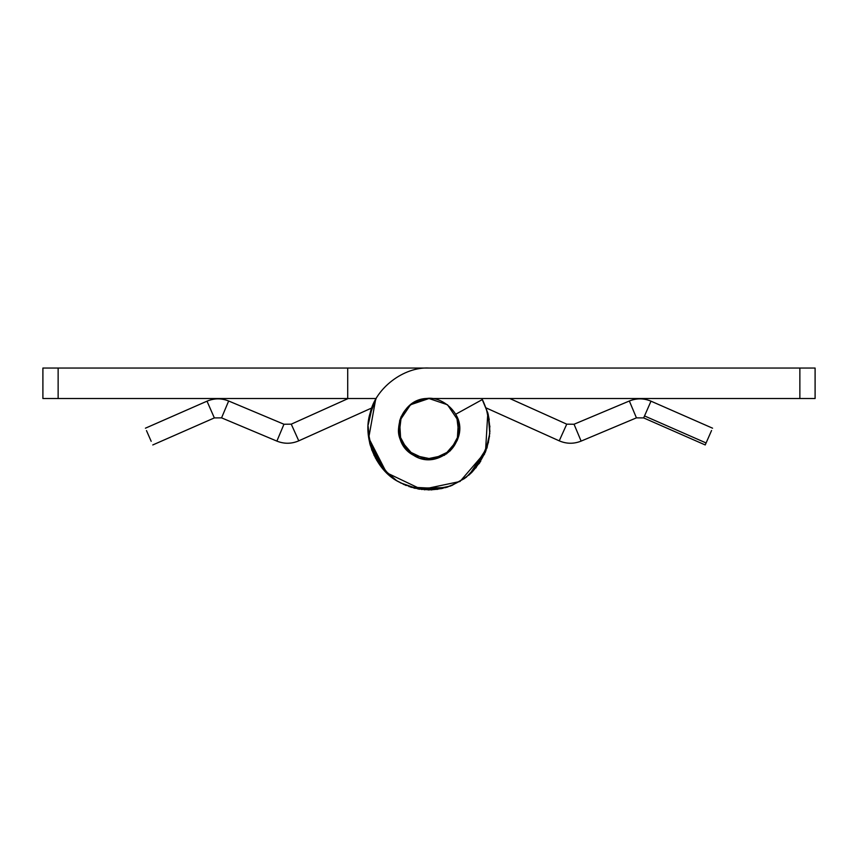 <?xml version="1.0" encoding="UTF-8"?>
<svg xmlns="http://www.w3.org/2000/svg" width="858" height="858" viewBox="0 0 858 858"><rect width="100%" height="100%" fill="white"/><g stroke="black" fill="none" stroke-linecap="round" stroke-linejoin="round"><path stroke-width="1.29" d="M146.482 430.598L151.18 441.312M711.561 430.501L705.222 444.948L643.65 417.91L636.432 417.857L629.343 400.997L574.034 424.249L566.741 424.163L559.234 440.84L486.218 407.958L486.465 408.655M371.686 408.011L298.766 440.84L291.259 424.163L283.966 424.249L228.657 400.997L221.568 417.857L214.35 417.91L152.778 444.948M459.48 428.893L459.48 429C457.936 446.407 448.391 456.553 430.866 459.427C415.508 461.936 397.029 444.905 398.52 429C399.742 412.484 408.708 402.391 425.407 398.734L429 398.52L447.501 404.772L458.408 420.967L457.711 439.232L446.503 453.957L457.711 439.232L458.408 420.967L447.501 404.772L429 398.52L447.501 404.772L458.408 420.967L457.25 440.465L444.498 455.255L425.386 459.266L407.754 450.858L399.056 434.695L401.308 416.259M458.408 420.967L459.062 423.959M425.407 398.734C441.076 395.13 461.036 412.312 459.48 429M430.866 459.427C415.508 461.936 397.029 444.905 398.52 429M58.14 398.52L42.9 398.52L42.9 368.039L347.715 368.039L347.715 398.52L58.14 398.52L58.14 368.039M413.502 455.255L409.416 452.359L413.502 455.255M399.592 420.967L401.244 416.409L399.592 420.967M481.799 398.52L487.805 412.945L485.489 451.93L459.985 481.499L421.771 489.532L386.518 472.726L368.704 437.966L375.632 399.538M372.597 405.866L376.158 398.52L347.715 398.52M347.715 368.039L799.86 368.039L799.86 398.52L429 398.52C399.109 396.846 386.915 441.505 413.502 455.255C438.395 471.889 471.6 439.628 455.684 414.264L482.368 399.538C494.98 426.34 491.355 450.74 471.482 472.726C448.938 491.945 424.453 494.873 398.015 481.499C375.568 469.862 362.205 436.926 370.195 412.945C375.514 388.224 403.753 366.656 429 368.039L510.285 368.039M799.86 368.039L815.1 368.039L815.1 398.52L799.86 398.52M455.684 414.264C471.6 439.628 438.395 471.889 413.502 455.255C386.915 441.505 399.109 396.846 429 398.52L410.499 404.772L399.592 420.967L400.75 440.465L413.502 455.255L432.614 459.266L450.246 450.858L458.944 434.695L456.692 416.259M145.42 428.196L207.003 401.169L214.35 417.91M212.752 414.275L210.671 409.545M283.955 424.26L276.877 441.109L221.568 417.857M706.091 442.964L644.519 415.937L647.329 409.545L643.65 417.91M712.58 428.196L650.997 401.169L647.329 409.545M574.045 424.26L581.123 441.109L636.432 417.857M291.259 424.163L348.209 398.52M509.791 398.52L566.741 424.163M207.003 401.169C214.2 398.155 221.418 398.101 228.657 400.997M276.877 441.109C284.212 444.047 291.506 443.951 298.766 440.84M650.997 401.169C643.8 398.155 636.582 398.101 629.343 400.997M581.123 441.109C573.788 444.047 566.495 443.951 559.234 440.84M488.03 413.781L488.32 414.94M488.513 442.224L479.161 463.642M466.044 477.413L451.598 485.617M437.398 489.382L413.781 488.03M386.164 472.372L369.691 443.125M370.71 411.132L376.126 398.52L370.903 410.521M427.917 368.039L430.716 368.039M489.811 433.29L485.467 451.962L471.503 472.704M480.727 461.272L468.758 475.214M445.71 487.634L414.478 488.202M385.296 471.503L370.334 445.581M368.479 421.696L372.973 404.965M488.223 414.532L489.789 433.601M484.588 454.032L468.897 475.096M441.259 488.717L410.596 487.119M386.229 472.447L373.981 455.266M369.68 443.05L368.103 426.104M486.218 407.968L489.929 426.909M486.046 450.504L471.385 472.822M447.994 486.926L424.281 489.779M406.124 485.51L396.782 480.748L385.692 471.9M376.662 460.253L368.747 438.256M371.042 410.092L376.158 398.52L369.455 415.926M487.065 447.554L470.002 474.12M446.954 487.258L428.646 489.961M418.457 489.049L400.439 482.861M381.445 467.138L369.712 443.178M426.576 368.039L431.713 368.039M487.644 412.344L488.299 414.864M487.312 446.804L475.9 467.942M464.736 478.399L450.171 486.175M431.864 489.897L408.934 486.561M385.875 472.093L371.589 449.495M368.179 424.914L372.436 406.252M426.051 368.039L431.789 368.039M489.553 436.1L485.145 452.756M479.74 462.794L466.28 477.23M442.728 488.395L414.843 488.299M389.864 475.74L375.343 457.936M369.809 443.597L368.039 428.818M373.487 403.796L371.9 407.625M488.256 414.661L489.907 431.617M446.836 487.301L419.337 489.189M396.728 480.727L382.078 467.921M371.954 450.482L368.082 431.295M487.891 413.256L489.253 419.744M486.99 447.812L472.436 471.771M450.493 486.046L431.102 489.929M419.648 489.242L403.335 484.298M384.287 470.431L369.98 444.251M486.786 448.434L469.401 474.656M428.968 489.961L411.121 487.28M387.28 473.455L370.098 444.734M371.214 409.566L376.147 398.52"/></g></svg>

